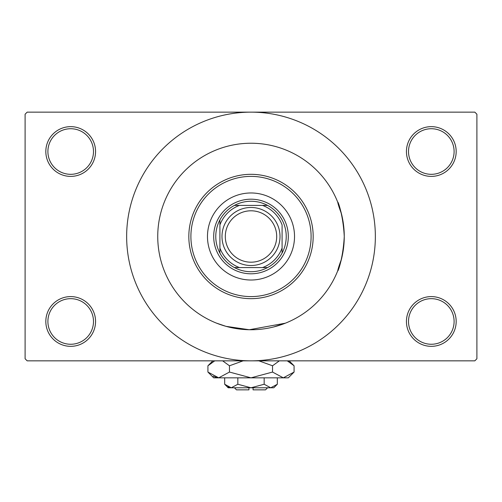 <?xml version="1.0" encoding="UTF-8"?>
<svg xmlns="http://www.w3.org/2000/svg" width="502" height="502" viewBox="0 0 502 502"><rect width="100%" height="100%" fill="white"/><g stroke="black" fill="none" stroke-linecap="round" stroke-linejoin="round"><path stroke-width="0.75" d="M406.438 321.462A24.868 24.868 0 0 1 431.306 296.594A24.868 24.868 0 0 1 456.174 321.462A24.868 24.868 0 0 1 431.306 346.336A24.868 24.868 0 0 1 406.438 321.462M454.103 321.462A22.797 22.797 0 0 0 431.306 298.665A22.797 22.797 0 0 0 408.509 321.462A22.797 22.797 0 0 0 431.306 344.259A22.797 22.797 0 0 0 454.103 321.462M45.826 321.462A24.868 24.868 0 0 1 70.694 296.594A24.868 24.868 0 0 1 95.562 321.462A24.868 24.868 0 0 1 70.694 346.336A24.868 24.868 0 0 1 45.826 321.462M93.491 321.462A22.797 22.797 0 0 0 70.694 298.665A22.797 22.797 0 0 0 47.897 321.462A22.797 22.797 0 0 0 70.694 344.259A22.797 22.797 0 0 0 93.491 321.462M45.826 151.522A24.868 24.868 0 0 1 70.694 126.648A24.868 24.868 0 0 1 95.562 151.522A24.868 24.868 0 0 1 70.694 176.39A24.868 24.868 0 0 1 45.826 151.522M93.491 151.522A22.797 22.797 0 0 0 70.694 128.725A22.797 22.797 0 0 0 47.897 151.522A22.797 22.797 0 0 0 70.694 174.32A22.797 22.797 0 0 0 93.491 151.522M406.438 151.522A24.868 24.868 0 0 1 431.306 126.648A24.868 24.868 0 0 1 456.174 151.522A24.868 24.868 0 0 1 431.306 176.39A24.868 24.868 0 0 1 406.438 151.522M454.103 151.522A22.797 22.797 0 0 0 431.306 128.725A22.797 22.797 0 0 0 408.509 151.522A22.797 22.797 0 0 0 431.306 174.32A22.797 22.797 0 0 0 454.103 151.522M273.778 326.927L285.525 323.125M341.435 259.27C332.431 283.266 342.69 267.265 344.259 236.492A93.259 93.259 0 0 0 251 143.233A93.259 93.259 0 0 0 157.741 236.492A93.259 93.259 0 0 0 251 329.751A93.259 93.259 0 0 0 344.259 236.492C342.703 205.77 332.424 189.681 341.435 213.714M126.648 236.492A124.352 124.352 0 0 0 251 360.844A124.352 124.352 0 0 0 375.352 236.492A124.352 124.352 0 0 0 251 112.147A124.352 124.352 0 0 0 126.648 236.492M474.829 360.844L27.171 360.844L25.1 358.767L25.1 114.218L27.171 112.147L474.829 112.147L476.9 114.218L476.9 358.767L474.829 360.844M285.362 323.194L249.293 329.739L225.994 326.338L216.475 323.125M207.477 236.492A43.523 43.523 0 0 0 251 280.016A43.523 43.523 0 0 0 294.523 236.492A43.523 43.523 0 0 0 251 192.969A43.523 43.523 0 0 0 207.477 236.492M311.102 236.492A60.102 60.102 0 0 0 251 176.39A60.102 60.102 0 0 0 190.898 236.492A60.102 60.102 0 0 0 251 296.594A60.102 60.102 0 0 0 311.102 236.492M188.827 236.492A62.173 62.173 0 0 1 251 174.32A62.173 62.173 0 0 1 313.173 236.492A62.173 62.173 0 0 1 251 298.665A62.173 62.173 0 0 1 188.827 236.492M344.259 236.492A93.259 93.259 0 0 0 251 143.233A93.259 93.259 0 0 0 157.741 236.492A93.259 93.259 0 0 0 251 329.751A93.259 93.259 0 0 0 344.259 236.492M251 201.258A35.234 35.234 0 0 0 234.421 205.406L239.46 205.406L234.421 205.406A35.234 35.234 0 0 0 219.914 253.071L219.914 248.032L219.914 253.071A35.234 35.234 0 0 0 267.579 267.579L262.54 267.579L267.579 267.579A35.234 35.234 0 0 0 282.086 253.071L282.086 224.952A33.157 33.157 0 0 0 262.54 205.406L239.46 205.406A33.157 33.157 0 0 0 219.914 224.952L219.914 248.032A33.157 33.157 0 0 0 239.46 267.579L262.54 267.579A33.157 33.157 0 0 0 282.086 248.032L282.086 253.071A35.234 35.234 0 0 0 267.579 205.406L262.54 205.406L267.579 205.406A35.234 35.234 0 0 0 251 201.258M251 273.797A37.305 37.305 0 0 1 213.695 236.492A37.305 37.305 0 0 1 251 199.187A37.305 37.305 0 0 1 288.305 236.492A37.305 37.305 0 0 1 251 273.797M234.421 267.579L239.46 267.579L234.421 267.579M219.914 219.914L219.914 224.952L219.914 219.914M225.304 236.492A25.696 25.696 0 0 0 251 262.188A25.696 25.696 0 0 0 276.696 236.492A25.696 25.696 0 0 0 251 210.796A25.696 25.696 0 0 0 225.304 236.492M280.016 236.492A29.016 29.016 0 0 1 251 265.508A29.016 29.016 0 0 1 221.984 236.492A29.016 29.016 0 0 1 251 207.477A29.016 29.016 0 0 1 280.016 236.492M267.579 387.782L265.508 389.853L253.071 389.853L253.071 387.782M224.676 384.256L228.203 387.782L273.797 387.782L277.324 384.256L270.741 387.782L264.165 384.256L251 387.782L237.835 384.256L231.259 387.782L224.676 384.256L224.676 377.837M237.835 384.256L237.835 377.837M227.87 386.797L230.349 387.713M277.324 384.256L277.324 377.837M264.165 384.256L264.165 377.837M288.819 361.603L287.263 360.844L294.078 365.782L294.078 372.064L288.305 377.837L213.695 377.837L207.922 372.064L207.922 365.782L214.737 360.844M294.078 372.064L283.304 377.837L272.536 372.064L251 377.837L229.464 372.064L218.696 377.837L207.922 372.064M229.464 372.064L229.464 365.782L243.093 360.844M222.643 360.844L229.464 365.782M213.181 376.243L217.209 377.717M283.304 377.837L284.791 377.717L283.304 377.837M272.536 372.064L272.536 365.782L279.35 360.844M258.906 360.844L272.536 365.782M248.929 387.782L248.929 389.853L236.492 389.853L234.421 387.782M289.133 360.844L294.078 365.782M212.867 360.844L207.922 365.782"/></g></svg>
